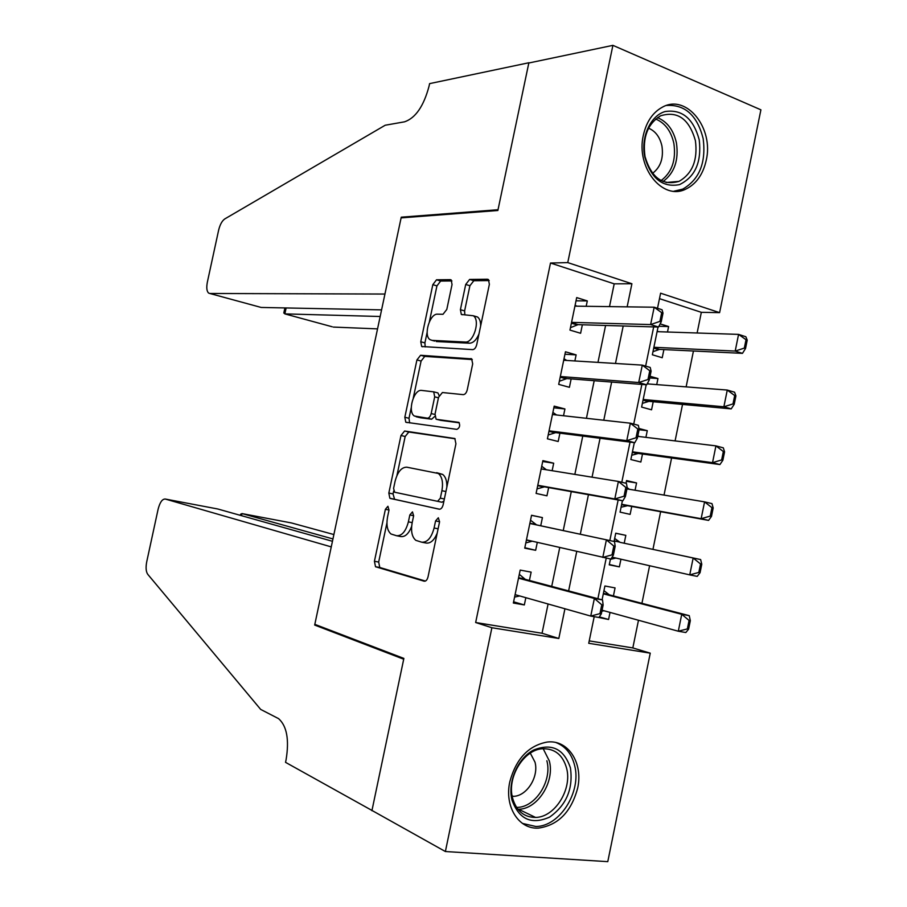 <?xml version="1.0" encoding="UTF-8"?>
<svg xmlns="http://www.w3.org/2000/svg" width="907" height="907" viewBox="0 0 907 907"><rect width="100%" height="100%" fill="white"/><g stroke="black" fill="none" stroke-linecap="round" stroke-linejoin="round"><path stroke-width="1.36" d="M387.924 506.276L385.396 509.292L374.421 561.286L375.509 566.728L424.125 581.194C425.905 581.387 427.208 579.947 428.036 576.852L439.566 521.842L438.33 517.772L435.575 520.924L434.09 527.999C431.426 537.862 427.288 542.59 421.664 542.182L415.825 540.345C411.948 536.989 410.724 531.128 412.163 522.749L413.626 515.834L412.47 511.877L409.839 514.949L408.388 521.854C405.803 531.457 401.835 536.082 396.495 535.72L390.996 533.996C387.3 530.765 386.155 525.062 387.572 516.865L389.001 510.119L387.924 506.276M706.224 160.346C703.027 174.495 696.179 184.098 685.715 189.155C662.677 200.935 635.648 167.523 643.358 135.188C646.453 121.629 652.893 112.241 662.677 107.015C686.678 93.727 714.013 128.272 706.224 160.346M577.646 788.172C571.251 811.912 558.213 825.211 538.52 828.091C518.759 829.531 504.201 806.584 509.813 781.755C516.049 758.785 528.532 745.543 547.25 742.039C568.167 739.398 583.337 763.014 577.646 788.172M452.037 284.549L451.176 279.923L450.303 279.651L436.528 279.798L432.82 284.662L420.769 341.758L421.653 346.497L472.694 349.626C474.542 349.422 475.88 347.766 476.719 344.671L489.372 284.31L488.431 279.537L487.456 279.231L469.622 279.435L465.71 284.458L460.405 309.684L461.334 314.457L473.307 315.761C480.619 320.126 473.499 343.197 465.223 342.03L432.083 340.374L430.031 339.649C423.172 335.567 429.771 313.346 437.605 314.173L443.001 314.298L446.8 309.434L452.037 284.549M589.233 640.886L632.825 647.927L650.251 653.165L607.781 861.65L445.382 851.526L371.972 810.45L403.876 658.414L314.82 624.345L401.109 217.884L497.864 210.503L528.815 63.002L612.905 45.35L760.905 109.826L719.602 312.632L660.602 293.199L657.507 308.289M445.382 851.526L491.889 627.735L558.814 638.483L564.936 608.756M609.493 306.611L614.198 283.846L550.504 263.03L475.653 622.519L491.889 627.735M550.504 263.03L567.759 262.599L612.905 45.35M404.613 431.018L400.973 435.507L388.831 493.045L389.851 498.26L439.226 509.201C441.029 509.269 442.344 507.761 443.172 504.666L455.926 443.806L454.838 438.523L404.613 431.018L408.808 432.015L405.168 436.494L396.926 475.563M404.828 417.254L416.925 359.943L420.599 355.272L471.674 358.877L472.683 363.9L467.252 389.817C466.425 392.912 465.087 394.522 463.25 394.647L442.412 392.527L438.569 397.255L435.043 414.023L436.063 419.113L436.766 419.385L458.897 422.39C460.348 425.576 459.679 427.9 456.867 429.374L405.78 422.231L404.828 417.254L409.012 418.274L411.268 407.549M667.495 332.007L668.606 326.543L658.913 326.271M658.04 327.03L652.348 354.773L662.223 357.732L663.89 349.58M656.713 384.613L657.96 378.548L649.707 377.947M646.203 384.749L641.612 407.084L651.555 409.805L653.21 401.733M645.909 437.355L647.281 430.678L639.095 429.725M634.322 442.65L630.853 459.543L640.852 462.026L642.496 454.022M635.07 490.233L636.567 482.943L626.386 481.311M622.406 500.721L620.071 512.126L630.127 514.371L631.748 506.446M624.209 543.236L625.83 535.357L615.728 533.271M620.944 559.2L619.368 566.864L609.323 564.505M529.416 580.446L531.139 572.136L520.187 570.084L513.351 603.03L524.337 604.935L525.845 597.679M540.731 525.777L542.431 517.591L531.547 515.278L524.734 548.145L535.652 550.3L537.295 542.375M552.136 470.71L553.689 463.205L542.885 460.631L536.094 493.408L546.944 495.823L548.644 487.592M563.519 415.746L564.925 408.966L554.188 406.132L547.409 438.818L558.19 441.494L559.914 433.172M574.868 360.952L576.126 354.875L565.458 351.78L558.701 384.375L569.415 387.312L571.149 378.899M475.653 622.519L542.046 633.256L548.089 603.983M551.717 586.398L559.744 547.533M563.236 530.595L571.285 491.617M574.845 474.384L582.759 436.086M586.432 418.308L594.198 380.702M597.974 362.381L605.593 325.466M586.183 306.294L587.305 300.92L576.693 297.587L569.959 330.091L580.605 333.277L582.362 324.774M632.825 647.927L638.483 620.252M641.929 603.325L649.605 565.73M652.949 549.37L660.636 511.684M664.026 495.086L671.599 457.978M675.091 440.904L682.54 404.42M686.123 386.881L693.447 350.998M697.12 332.994L701.338 312.325L659.48 298.652M598.461 617.406L608.586 619.492L610.037 612.418M613.427 595.899L615.059 587.906L604.912 585.99L602.078 599.822M619.368 566.864L609.243 564.857L610.456 558.973M625.83 535.357L615.74 533.203L614.05 541.468M636.567 482.943L626.544 480.563L625.989 483.25M647.281 430.678L638.982 428.489M657.96 378.548L650.058 376.258M668.606 326.543L660.149 323.878M701.338 312.325L719.602 312.632M594.198 616.669L588.734 643.29L650.251 653.165M653.686 326.894L645.637 366.099M641.873 384.421L633.732 424.091M630.036 442.106L621.794 482.252M618.155 499.961L609.821 540.561M606.216 558.122L597.894 598.711M627.145 306.849L631.907 283.744L567.759 262.599M568.621 590.899L576.75 551.445M580.299 534.246L588.45 494.678M592.056 477.173L600.06 438.285M603.779 420.236L611.647 382.062M615.479 363.458L623.2 325.998M542.046 633.256L558.814 638.483M614.198 283.846L631.907 283.744M608.586 619.492L599.323 616.885M524.337 604.935L513.611 601.817M542.431 517.591L531.536 515.346M535.652 550.3L524.824 547.726M553.689 463.205L542.703 461.504M564.925 408.966L553.837 407.799M576.126 354.875L564.948 354.24M587.305 300.92L576.024 300.829M397.051 535.833L400.769 536.547C405.1 537.125 408.717 533.758 411.631 526.468M422.277 542.307L426.007 543.021C430.428 543.656 434.147 540.391 437.185 533.237M386.938 522.908L378.673 562.045L379.772 567.487L425.428 581.058M455.133 438.784L408.808 432.015M393.638 491.106L393.048 493.93L394.602 499.372L439.634 509.235M393.581 488.431L394.67 492.24L437.605 501.322L440.349 498.147L441.913 490.687C443.319 482.456 442.14 476.708 438.342 473.465L406.79 467.184C401.472 467.207 397.572 471.923 395.078 481.322L393.581 488.431M437.605 501.322L441.947 502.24L443.942 501.004M446.845 487.127C447.026 480.971 445.632 476.731 442.661 474.418L436.652 472.672M413.275 398.048L421.086 361.054L416.925 359.943M472.286 359.557L424.759 356.394L421.086 361.054M440.689 420.349L459.293 422.809M421.664 390.418C413.773 388.956 407.254 411.835 414.363 416.03L427.39 418.172C429.113 418.093 430.372 416.551 431.176 413.547L434.691 396.835L433.716 391.847L421.664 390.418M419.51 417.549L416.12 416.721M434.861 416.347L431.63 419.215L420.326 417.753M439.101 395.554L437.945 392.935L436.641 392.595M409.012 418.274L409.624 422.923M434.634 341.077L432.083 340.374M478.953 334.003C476.379 339.966 473.227 343.05 469.486 343.22L436.256 341.531M480.642 325.976C480.699 321.645 479.667 318.652 477.558 317.008L474.758 316.192M489.202 280.58L473.828 280.728L469.905 285.739L464.611 310.92L464.849 314.808M427.14 332.336L424.907 342.903L425.202 346.916M451.913 280.943L440.643 281.057L436.936 285.909L429.385 321.713M688.617 629.129L690.329 620.66L689.071 620.433L687.359 628.914L688.617 629.129L685.839 632.53L678.3 631.227L681.735 614.3L689.252 615.66L609.3 594.822L603.96 590.661M689.071 620.433L681.735 614.3L603.302 593.824M602.067 610.218L678.3 631.227L687.359 628.914M601.874 611.171L604.017 610.751M690.329 620.66L689.252 615.66M519.722 595.944L514.586 597.101M601.318 613.869L603.132 605.048L601.772 604.799L599.958 613.631L601.318 613.869L598.926 617.486L590.752 616.08L515.097 594.641M518.509 578.19L594.368 598.461L602.52 599.946L603.132 605.048M519.303 574.324L525.278 579.346L602.52 599.946M599.958 613.631L590.752 616.08L594.368 598.461L601.772 604.799M570.424 767.855C573.349 788.784 566.387 805.212 549.563 817.139C531.513 825.053 518.997 819.384 512.024 800.144C507.432 782.072 517.659 758.399 533.475 750.1C551.66 742.822 563.973 748.74 570.424 767.855M512.591 798.137C516.344 810.903 523.997 817.343 535.549 817.434C554.801 817.343 572.294 789.328 566.626 768.308C562.85 754.941 554.812 748.434 542.511 748.751C523.793 749.601 506.775 777.378 512.591 798.137M512.206 796.357L513.305 796.346C526.797 796.267 539.041 776.823 535.005 762.175L530.3 753.15M522.477 823.42L535.901 826.504C559.868 826.492 581.659 791.652 574.641 765.519C571.727 753.966 565.549 746.336 556.104 742.606M699.229 139.825C701.769 162.07 695.17 177.001 679.456 184.631C662.643 187.794 651.079 178.577 644.764 156.956C640.659 137.206 650.342 115.745 665.092 111.55C682.019 109.055 693.402 118.477 699.229 139.825M645.013 156.514C651.339 177.749 662.677 186.037 679.026 181.366C692.415 173.634 697.88 160.063 695.408 140.664C689.161 118.896 677.552 110.609 660.568 115.813C647.609 123.851 642.417 137.422 645.013 156.514M652.552 173.316C660.568 167.262 663.697 158.169 661.94 146.038C659.888 137.014 655.432 131.073 648.573 128.204M673.89 191.218L682.71 189.132C699.399 179.563 706.213 162.716 703.163 138.59C697.188 115.348 684.966 104.305 666.498 105.473M333.889 534.552L291.532 522.965L241.988 513.577L241.534 515.675M332.948 538.939L241.988 513.577L240.604 514.224L240.355 515.346M371.915 810.711L403.706 659.208L314.672 625.059L331.259 546.898L165.244 499.031C162.274 498.929 159.904 502.319 158.113 509.212L146.741 561.694C145.63 567.487 145.97 571.693 147.739 574.301L260.672 709.41L278.596 718.65C286.85 726.008 289.356 739.704 286.09 759.703L285.535 762.345L372.528 810.756M314.672 625.059L318.006 625.558M332.461 541.286L217.771 508.986L165.244 499.031M209.789 293.471L208.644 293.097C206.728 291.34 206.308 287.655 207.374 282.066L218.598 230.31C219.97 224.664 222.034 220.877 224.766 218.938L385.203 125.234L404.556 121.821C415.542 118.046 423.716 106.164 429.056 86.176L429.601 83.625L528.872 62.753L498.022 209.732L401.257 217.181L384.942 294.049L209.789 293.471L261.171 307.45L381.575 309.877M402.969 217.737L401.257 217.181M380.169 316.498L284.855 313.89L332.223 326.781M377.539 328.878L333.334 327.076M283.846 312.824L284.855 313.89L286.136 307.949M259.878 307.099L261.171 307.45M700.068 572.68L701.78 564.233L700.533 563.973L698.809 572.43L700.068 572.68L697.222 576.376L689.739 574.879L693.163 557.998L700.635 559.562L620.059 542.341L614.663 538.452M700.533 563.973L693.163 557.998L620.059 542.341M612.078 557.181L689.739 574.879L698.809 572.43M610.377 559.358L615.751 558.088L611.987 557.329M701.78 564.233L700.635 559.562M629.379 489.281L627.179 487.705M621.068 507.228L627.576 505.698L708.582 520.391L701.145 518.691L704.569 501.866L626.952 488.884M711.95 507.671L704.569 501.866L711.984 503.623L713.185 507.965L711.95 507.671L710.238 516.106L711.485 516.389L713.185 507.965M621.669 504.292L701.145 518.691L710.238 516.106M711.485 516.389L708.582 520.391M639.129 436.528L637.87 435.689M631.737 455.246L638.279 453.455L719.92 464.554L712.528 462.661L715.929 445.881L637.734 436.358M723.344 451.527L715.929 445.881L723.31 447.831L724.568 451.856L723.344 451.527L721.632 459.94L722.868 460.257L724.568 451.856M632.44 451.822L712.528 462.661L721.632 459.94M722.868 460.257L719.92 464.554M648.834 384.001L647.519 383.196M642.371 403.4L648.97 401.348L731.212 408.876L723.877 406.79L727.267 390.055L647.156 383.865M734.693 395.554L727.267 390.055L734.591 392.209L735.917 395.906L734.693 395.554L732.992 403.932L734.216 404.284L735.917 395.906M643.176 399.488L723.877 406.79L732.992 403.932M734.216 404.284L731.212 408.876M532.228 541.207L525.822 542.919M613.37 555.118L615.173 546.32L613.824 546.037L612.021 554.835L613.37 555.118L610.91 559.063L526.445 539.88M529.847 523.486L614.504 541.558L615.173 546.32M530.527 520.21L536.57 524.881L614.504 541.558M612.021 554.835L602.792 557.431L606.398 539.869L613.824 546.037M624.039 496.22L625.388 496.526L627.191 487.762L625.841 487.444L624.039 496.22L614.799 498.952L622.86 500.8L544.449 486.844L537.023 488.884M541.162 468.93L618.393 481.447L614.799 498.952L537.772 485.279M625.841 487.444L618.393 481.447L626.442 483.352L627.191 487.762M541.728 466.232L546.365 469.769M622.86 500.8L625.388 496.526M636.034 437.775L637.372 438.115L639.163 429.374L637.825 429.022L636.034 437.775L626.771 440.655L634.775 442.707L555.685 432.628L548.202 434.997M552.454 414.522L630.354 423.195L626.771 440.655L549.064 430.825M637.825 429.022L630.354 423.195L638.347 425.315L639.163 429.374M552.885 412.402L556.569 414.975M634.775 442.707L637.372 438.115M647.983 379.5L649.31 379.874L651.101 371.156L649.775 370.77L647.983 379.5L638.709 382.527L646.657 384.795L566.886 378.57L559.347 381.246M563.701 360.26L642.281 365.124L638.709 382.527L560.333 376.518M649.775 370.77L642.281 365.124L650.217 367.448L651.101 371.156M564.018 358.73L566.728 360.442M646.657 384.795L649.31 379.874M658.493 331.701L657.224 330.998M652.983 351.678L659.616 349.376L742.47 353.356L735.192 351.077L738.57 334.388L657.087 331.656M746.019 339.728L738.57 334.388L745.849 336.735L747.232 340.114L746.019 339.728L744.318 348.095L745.543 348.481L747.232 340.114M653.89 347.29L735.192 351.077L744.318 348.095M745.543 348.481L742.47 353.356M659.911 321.395L661.226 321.815L663.006 313.119L661.691 312.7L659.911 321.395L650.614 324.57L658.505 327.042L578.054 324.649L570.458 327.654M574.925 306.147L654.174 307.212L650.614 324.57L571.557 322.37M661.691 312.7L654.174 307.212L662.053 309.752L663.006 313.119M575.117 305.194L576.829 306.169M658.505 327.042L661.226 321.815M389.024 510.017L385.396 509.292M439.589 521.729L435.575 520.924M413.649 515.72L409.839 514.949M412.197 522.613L408.388 521.854M438.115 528.804L434.09 527.999M380.192 567.691L375.929 566.932M378.673 562.045L374.421 561.286M394.602 499.372L390.373 498.487M393.048 493.93L388.831 493.045M405.168 436.494L400.973 435.507M444.362 498.997L440.349 498.147M445.915 491.549L441.913 490.687M424.759 356.394L420.599 355.272M471.447 358.741L470.824 358.571M441.029 420.429L436.766 419.385M431.63 419.215L427.39 418.172M434.963 414.476L431.176 413.547M438.455 397.788L434.691 396.835M469.486 343.22L465.223 342.03M464.611 310.92L460.405 309.684M469.905 285.739L465.71 284.458M473.828 280.728L469.622 279.435M488.42 279.526L487.456 279.231M424.907 342.903L420.769 341.758M436.936 285.909L432.82 284.662M440.643 281.057L436.528 279.798M451.153 279.912L450.303 279.651M608.325 594.312L603.393 593.405M609.3 594.822L603.325 593.722M518.521 578.11L525.278 579.346M518.589 577.77L524.348 578.825M543.18 748.706L549.336 760.962C554.993 781.687 537.658 809.225 518.566 809.248L535.549 817.434M516.537 807.389C535.153 807.91 552.42 781.018 546.864 760.746M657.496 117.638C667.246 121.685 673.561 130.12 676.441 142.943C678.889 160.154 674.434 173.01 663.062 181.525M661.078 180.584C671.974 172.33 676.237 159.938 673.867 143.408C671.101 131.096 665.046 122.978 655.704 119.032M619.073 541.876L614.175 540.855M627.576 505.698L621.658 504.349M626.476 505.755L621.601 504.643M638.279 453.455L632.406 451.969M637.179 453.557L632.338 452.332M648.97 401.348L643.131 399.726M647.859 401.495L643.04 400.157M526.411 540.084L532.137 541.23M529.847 523.475L536.57 524.881M529.903 523.214L535.618 524.416M537.704 485.63L543.384 486.923M537.76 485.324L544.449 486.844M541.184 468.817L542.749 469.18M548.962 431.335L554.608 432.752M549.041 430.961L555.685 432.628M560.186 377.187L565.809 378.741M560.288 376.734L566.886 378.57M659.616 349.376L653.822 347.619M658.505 349.569L653.72 348.118M571.387 323.187L576.965 324.876M571.501 322.665L578.054 324.649M379.772 567.487L375.509 566.728M394.08 499.145L389.851 498.26M442.661 474.418L438.342 473.465M437.945 392.935L433.716 391.847M407.368 422.617L405.78 422.231M477.558 317.008L473.307 315.761M462.343 314.752L461.334 314.457M422.673 346.78L421.653 346.497M608.62 594.527L603.359 593.552M518.555 577.929L524.631 579.051M513.305 796.346L512.104 795.779M666.078 182.522L679.026 181.366M284.9 307.927L283.8 313.04M619.277 542.023L614.152 540.946M529.881 523.316L535.81 524.552M541.184 468.862L542.08 469.078"/></g></svg>
